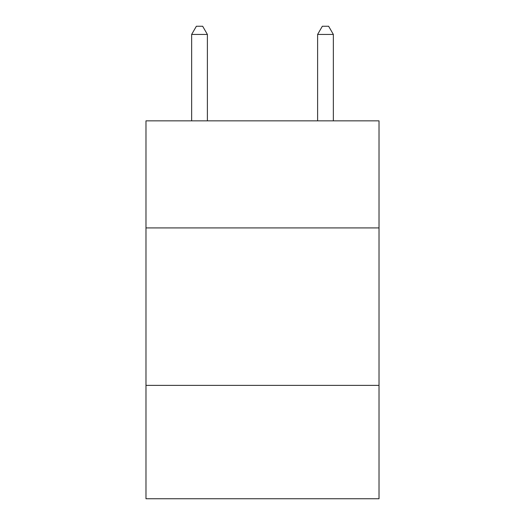 <?xml version="1.0" encoding="UTF-8"?>
<svg xmlns="http://www.w3.org/2000/svg" width="525" height="525" viewBox="0 0 525 525"><rect width="100%" height="100%" fill="white"/><g stroke="black" fill="none" stroke-linecap="round" stroke-linejoin="round"><path stroke-width="0.79" d="M379.017 227.922L379.017 120.848L145.983 120.848L145.983 227.922L379.017 227.922L379.017 498.75L145.983 498.75L145.983 227.922M379.017 385.383L145.983 385.383M207.388 120.848L207.388 34.44L191.645 34.44L191.645 120.848M191.645 34.44L196.37 26.25L202.663 26.25L207.388 34.44M333.355 120.848L333.355 34.44L317.612 34.44L317.612 120.848M317.612 34.44L322.337 26.25L328.63 26.25L333.355 34.44"/></g></svg>
